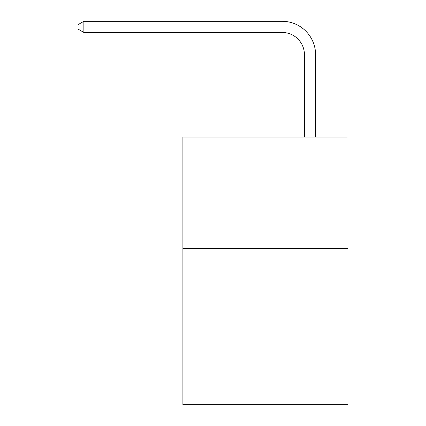 <?xml version="1.0" encoding="UTF-8"?>
<svg xmlns="http://www.w3.org/2000/svg" width="426" height="426" viewBox="0 0 426 426"><rect width="100%" height="100%" fill="white"/><g stroke="black" fill="none" stroke-linecap="round" stroke-linejoin="round"><path stroke-width="0.64" d="M347.935 248.576L347.935 404.7L182.892 404.7L182.892 137.055L347.935 137.055L347.935 248.576L182.892 248.576M304.446 137.055L304.446 54.757A22.301 22.301 95.8 0 0 282.14 32.451L83.863 32.451L78.064 29.106L78.064 24.644L83.863 21.3L282.14 21.3A33.457 33.457 -84.2 0 1 315.597 54.757L315.597 137.055M304.446 54.757A22.301 22.301 95.8 0 0 282.14 32.451A22.301 22.301 95.8 0 1 304.446 54.757A22.301 22.301 95.8 0 0 282.14 32.451A22.301 22.301 95.8 0 1 304.446 54.757A22.301 22.301 95.8 0 0 282.14 32.451A22.301 22.301 95.8 0 1 304.446 54.757A22.301 22.301 95.8 0 0 282.14 32.451A22.301 22.301 95.8 0 1 304.446 54.757A22.301 22.301 95.8 0 0 282.14 32.451A22.301 22.301 95.8 0 1 304.446 54.757A22.301 22.301 95.8 0 0 282.14 32.451A22.301 22.301 95.8 0 1 304.446 54.757A22.301 22.301 95.8 0 0 282.14 32.451A22.301 22.301 95.8 0 1 304.446 54.757A22.301 22.301 95.8 0 0 282.14 32.451A22.301 22.301 95.8 0 1 304.446 54.757A22.301 22.301 95.8 0 0 282.14 32.451A22.301 22.301 95.8 0 1 304.446 54.757A22.301 22.301 95.8 0 0 282.14 32.451A22.301 22.301 95.8 0 1 304.446 54.757A22.301 22.301 95.8 0 0 282.14 32.451A22.301 22.301 95.8 0 1 304.446 54.757A22.301 22.301 95.8 0 0 282.14 32.451A22.301 22.301 95.8 0 1 304.446 54.757A22.301 22.301 95.8 0 0 282.14 32.451M83.863 32.451L83.863 21.3L282.14 21.3"/></g></svg>
